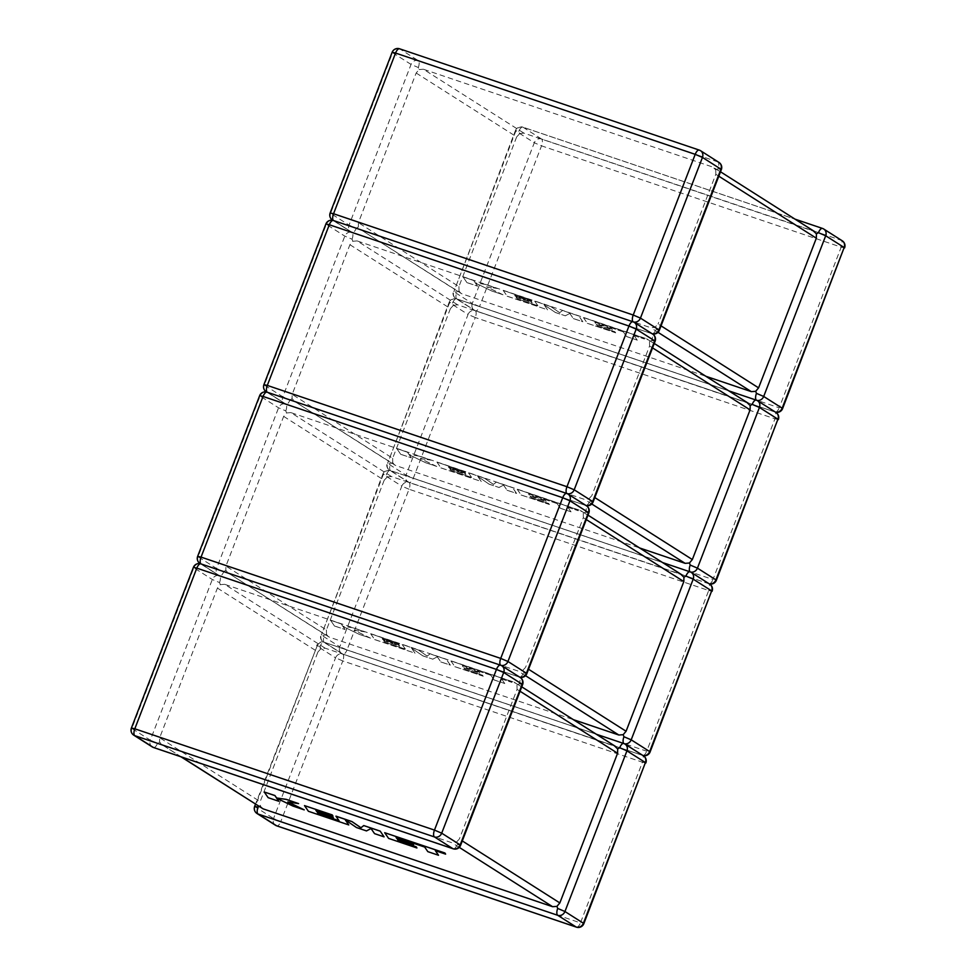 <?xml version="1.0" encoding="UTF-8"?>
<svg xmlns="http://www.w3.org/2000/svg" width="976" height="976" viewBox="0 0 976 976"><rect width="100%" height="100%" fill="white"/><g stroke="black" fill="none" stroke-linecap="round" stroke-linejoin="round"><path stroke-width="0.73" stroke-dasharray="4.88 3.66" d="M418.289 67.515A5.929 2.464 108.7 0 0 418.289 60.658L399.806 48.91L699.463 150.194L717.946 161.943L418.289 60.658A5.929 5.356 122.4 0 0 411.055 64.428L349.054 225.114L330.583 213.366L392.584 52.692L411.055 64.428L418.289 67.515L419.07 69.564L416.166 73.017L358.412 222.687L358.314 227.03L361.388 229.921L650.846 327.753L654.981 327.302L658.068 323.971L661.045 325.862M416.166 73.017L516.67 136.908L519.769 133.578L518.805 131.406L515.401 130.625L453.828 291.714L515.828 131.028L534.299 142.777L472.299 303.451L453.828 291.714A5.929 5.356 -57.6 0 0 456.805 298.937L475.275 310.685L774.944 411.97L756.461 400.221L456.805 298.937A5.929 2.464 -71.3 0 1 456.792 292.08L459.013 291.031L460.843 293.3L360.339 229.409L461.904 293.813L705.855 376.272M519.769 133.578L523.905 133.126L814.411 231.471M523.905 133.126L423.389 69.235L712.846 167.079L813.35 230.958M718.8 176.192L715.823 174.301L658.068 323.971M516.67 136.908L458.927 286.578L358.412 222.687M652.163 333.768A5.929 5.356 122.4 0 1 651.7 333.633L352.031 232.337L651.7 333.633L633.217 321.885L333.56 220.6L352.031 232.337A5.929 5.356 122.4 0 1 349.054 225.114L356.289 228.189L358.314 227.03M718.995 162.443A5.929 5.356 122.4 0 0 717.946 161.943A5.929 2.464 108.7 0 1 717.946 168.799L715.737 169.848L712.846 167.079L720.495 171.776M423.389 69.235L419.07 69.564M652.297 333.792A5.929 2.464 108.7 0 0 655.945 329.473L654.981 327.302M715.823 174.301L715.737 169.848M459.013 291.031L458.927 286.578M594.835 322.251L623.457 331.938L626.592 336.525L637.279 340.136L634.132 335.549L644.392 339.014L643.635 337.916L583.465 317.578L587.357 323.263L615.673 332.828L614.904 331.742L597.263 325.777L596.275 324.361L612.355 329.79L611.623 328.741L595.543 323.3L594.835 322.251L623.457 331.938M623.432 331.999L626.592 336.525M626.58 336.586L637.279 340.136M637.255 340.197L634.132 335.549M634.107 335.61L644.392 339.014M644.367 339.075L643.635 337.916M643.611 337.977L583.465 317.578M583.441 317.639L587.357 323.263M587.332 323.324L615.673 332.828M615.649 332.889L614.904 331.742M614.88 331.803L597.263 325.777M597.239 325.838L596.275 324.361M596.251 324.422L612.355 329.79M612.342 329.851L611.623 328.741M611.598 328.802L595.543 323.3M595.519 323.361L594.811 322.312M578.951 316.053L562.505 310.49L559.712 312.662L550.671 306.488L534.702 301.096L537.861 305.695L517.085 298.68L516.084 297.253L532.176 302.694L531.444 301.633L515.352 296.192L514.657 295.142L531.737 300.925L530.968 299.827L503.274 290.47L507.166 296.155L547.548 309.807L544.059 304.732L555.259 312.405L565.25 315.785L569.825 313.43L573.315 318.518L582.843 321.738L578.951 316.053L562.505 310.49M562.481 310.551L559.712 312.662M559.687 312.723L550.671 306.488M550.647 306.549L534.702 301.096M534.677 301.157L537.861 305.695M537.837 305.756L517.085 298.68M517.06 298.741L516.084 297.253M516.06 297.314L532.176 302.694M532.152 302.755L531.444 301.633M531.42 301.694L515.352 296.192M515.328 296.265L514.657 295.142M514.633 295.216L531.737 300.925M531.713 300.986L530.968 299.827M530.944 299.888L503.274 290.47M503.25 290.531L507.166 296.155M507.142 296.216L547.548 309.807M547.524 309.868L544.059 304.732M544.035 304.793L555.259 312.405M555.234 312.466L565.25 315.785M565.226 315.846L569.825 313.43M569.801 313.491L573.315 318.518M573.29 318.579L582.843 321.738M582.818 321.799L578.927 316.114M463.014 276.855L466.906 282.552L477.569 286.151L475.434 283.052L491.575 290.885L502.982 294.74L486.573 286.822L497.37 288.469L485.035 284.309L475.361 282.894L473.677 280.466L463.014 276.855L466.906 282.552M466.882 282.613L477.569 286.151M477.545 286.212L475.434 283.052M475.41 283.113L491.575 290.885M491.55 290.946L502.982 294.74M502.957 294.801L486.573 286.822M486.548 286.883L497.37 288.469M497.345 288.53L485.035 284.309M485.011 284.37L475.361 282.894M475.336 282.955L473.677 280.466M473.653 280.527L462.99 276.928M396.756 448.545L400.66 454.23L411.323 457.842L409.188 454.743L425.329 462.575L436.723 466.43L420.327 458.513L431.124 460.16L418.777 455.987L409.115 454.584L407.431 452.156L396.756 448.545L400.66 454.23M400.636 454.291L411.323 457.842M411.299 457.903L409.188 454.743M409.164 454.804L425.329 462.575M425.304 462.636L436.723 466.43M436.711 466.491L420.327 458.513M420.302 458.574L431.124 460.16M431.099 460.221L418.777 455.987M418.753 456.048L409.115 454.584M409.09 454.645L407.431 452.156M407.407 452.217L396.732 448.606M330.51 620.236L334.414 625.921L345.077 629.532L342.942 626.433L359.07 634.254L370.477 638.109L354.081 630.203L364.865 631.85L352.531 627.678L342.857 626.275L341.185 623.847L330.51 620.236L334.414 625.921M334.39 625.982L345.077 629.532M345.053 629.593L342.942 626.433M342.918 626.494L359.07 634.254M359.046 634.327L370.477 638.109M370.453 638.182L354.081 630.203M354.056 630.264L364.865 631.85M364.841 631.911L352.531 627.678M352.507 627.739L342.857 626.275M342.832 626.336L341.185 623.847M341.161 623.908L330.486 620.297M528.589 493.941L557.211 503.628L560.346 508.215L571.021 511.814L567.886 507.227L578.146 510.704L577.389 509.606L517.219 489.269L521.111 494.942L549.427 504.519L548.658 503.433L531.017 497.467L530.029 496.04L546.109 501.481L545.377 500.432L529.297 494.991L528.589 493.941L557.211 503.628M557.186 503.689L560.346 508.215M560.322 508.276L571.021 511.814M571.009 511.888L567.886 507.227M567.861 507.288L578.146 510.704M578.121 510.765L577.389 509.606M577.365 509.667L517.219 489.269M517.195 489.33L521.111 494.942M521.086 495.003L549.427 504.519M549.403 504.58L548.658 503.433M548.634 503.494L531.017 497.467M530.993 497.528L530.029 496.04M530.005 496.113L546.109 501.481M546.084 501.542L545.377 500.432M545.352 500.493L529.297 494.991M529.273 495.052L528.565 494.002M462.343 665.632L490.952 675.307L494.1 679.894L504.775 683.505L501.627 678.918L511.9 682.395L511.143 681.297L450.961 660.947L454.853 666.632L483.181 676.209L482.412 675.111L464.771 669.158L463.783 667.73L479.863 673.172L479.131 672.11L463.039 666.681L462.343 665.632L490.952 675.307M490.928 675.38L494.1 679.894M494.076 679.967L504.775 683.505M504.751 683.566L501.627 678.918M501.603 678.979L511.9 682.395M511.875 682.456L511.143 681.297M511.119 681.358L450.961 660.947M450.936 661.008L454.853 666.632M454.84 666.693L483.181 676.209M483.157 676.27L482.412 675.111M482.388 675.185L464.771 669.158M464.747 669.219L463.783 667.73M463.759 667.791L479.863 673.172M479.838 673.233L479.131 672.11M479.106 672.171L463.039 666.681M463.014 666.742L462.319 665.693M512.705 487.732L496.259 482.181L493.466 484.352L484.413 478.179L468.456 472.787L471.615 477.386L450.839 470.359L449.838 468.944L465.93 474.385L465.198 473.323L449.106 467.882L448.399 466.833L465.479 472.604L464.71 471.518L437.028 462.16L440.908 467.846L481.29 481.485L477.813 476.422L489 484.096L499.004 487.475L503.567 485.109L507.069 490.208L516.597 493.417L512.705 487.732L496.259 482.181M496.235 482.242L493.466 484.352M493.441 484.413L484.413 478.179M484.389 478.24L468.456 472.787M468.431 472.848L471.615 477.386M471.591 477.447L450.839 470.359M450.814 470.42L449.838 468.944M449.814 469.005L465.93 474.385M465.906 474.446L465.198 473.323M465.174 473.384L449.106 467.882M449.082 467.943L448.399 466.833M448.387 466.894L465.479 472.604M465.454 472.677L464.71 471.518M464.698 471.579L437.028 462.16M437.004 462.221L440.908 467.846M440.884 467.907L481.29 481.485M481.266 481.546L477.813 476.422M477.789 476.483L489 484.096M488.976 484.157L499.004 487.475M498.98 487.536L503.567 485.109M503.555 485.17L507.069 490.208M507.044 490.269L516.597 493.417M516.572 493.49L512.681 487.805M446.447 659.422L430.013 653.871L427.207 656.043L418.167 649.87L402.21 644.465L405.369 649.077L384.581 642.049L383.592 640.634L399.684 646.063L398.94 645.014L382.86 639.573L382.153 638.524L399.233 644.294L398.464 643.208L370.77 633.851L374.662 639.524L415.044 653.176L411.567 648.113L422.754 655.787L432.746 659.166L437.321 656.799L440.823 661.887L450.351 665.107L446.447 659.422L430.013 653.871M429.989 653.932L427.207 656.043M427.183 656.104L418.167 649.87M418.143 649.931L402.21 644.465M402.185 644.538L405.369 649.077M405.345 649.138L384.581 642.049M384.556 642.11L383.592 640.634M383.568 640.695L399.684 646.063M399.66 646.124L398.94 645.014M398.916 645.075L382.86 639.573M382.836 639.634L382.153 638.524M382.128 638.585L399.233 644.294M399.208 644.355L398.464 643.208M398.44 643.269L370.77 633.851M370.746 633.912L374.662 639.524M374.638 639.585L415.044 653.176M415.02 653.237L411.567 648.113M411.543 648.174L422.754 655.787M422.73 655.848L432.746 659.166M432.722 659.227L437.321 656.799M437.297 656.86L440.823 661.887M440.798 661.948L450.351 665.107M450.326 665.168L446.422 659.483M352.043 239.193A5.929 2.464 108.7 0 0 352.031 232.337A5.929 5.356 122.4 0 0 344.809 236.119L282.808 396.805L264.325 385.056L326.326 224.37L344.809 236.119L352.043 239.193L352.824 241.255L349.92 244.708L292.166 394.377L292.068 398.708L295.142 401.6L584.6 499.444L588.735 498.992L591.822 495.662L594.799 497.553M349.92 244.708L450.424 308.599L453.523 305.268L452.547 303.085L449.155 302.316L387.57 463.393L449.57 302.719L468.053 314.467L406.053 475.141L387.57 463.393A5.929 5.356 -57.6 0 0 390.559 470.627L409.029 482.376L708.686 583.66L690.215 571.912L390.559 470.627A5.929 2.464 -71.3 0 1 390.546 463.771L392.755 462.722L394.597 464.991L294.093 401.099L395.658 465.491L639.609 547.951M453.523 305.268L457.659 304.817L748.165 403.161M457.659 304.817L357.143 240.926L646.6 338.757L747.104 402.649M652.541 347.883L649.577 345.992L591.822 495.662M450.424 308.599L392.669 458.269L292.166 394.377M585.917 505.446A5.929 5.356 122.4 0 1 585.441 505.324L285.785 404.027L585.441 505.324L566.971 493.575L267.314 392.291L285.785 404.027A5.929 5.356 122.4 0 1 282.808 396.805L290.043 399.879L292.068 398.708M633.131 321.824A5.929 2.464 108.7 0 0 633.217 321.885L651.7 333.633A5.929 2.464 108.7 0 1 651.7 340.49L649.491 341.539L646.6 338.757L654.249 343.467M357.143 240.926L352.824 241.255M586.051 505.483A5.929 2.464 108.7 0 0 589.699 501.164L588.735 498.992M649.577 345.992L649.491 341.539M392.755 462.722L392.669 458.269M285.797 410.884A5.929 2.464 108.7 0 0 285.785 404.027A5.929 5.356 122.4 0 0 278.563 407.809L216.562 568.483L198.079 556.747L260.08 396.061L278.563 407.809L285.797 410.884L286.566 412.946L283.662 416.386L225.92 566.068L225.81 570.399L228.896 573.29L518.341 671.134L522.477 670.683L525.576 667.352L528.541 669.243M283.662 416.386L384.178 480.277L387.265 476.959L386.301 474.775L382.897 473.994L321.324 635.083L383.324 474.409L401.807 486.146L339.807 646.832L321.324 635.083A5.929 5.356 -57.6 0 0 324.3 642.318L342.783 654.066L642.44 755.351L623.969 743.602L324.3 642.318A5.929 2.464 -71.3 0 1 324.3 635.461L326.509 634.412L328.351 636.681L227.835 572.79L329.4 637.182L573.363 719.641M387.265 476.959L391.4 476.508L681.907 574.84M391.4 476.508L290.897 412.616L580.342 510.448L680.858 574.339M586.295 519.561L583.331 517.683L525.576 667.352M384.178 480.277L326.423 629.959L225.92 566.068M519.671 677.137A5.929 5.356 122.4 0 1 519.195 677.002L219.539 575.718L519.195 677.002L500.725 665.266L201.056 563.969L219.539 575.718A5.929 5.356 122.4 0 1 216.562 568.483L223.785 571.57L225.81 570.399M566.885 493.514A5.929 2.464 108.7 0 0 566.971 493.575L585.441 505.324A5.929 2.464 108.7 0 1 585.454 512.18L583.245 513.217L580.342 510.448L588.003 515.145M290.897 412.616L286.566 412.946M519.805 677.173A5.929 2.464 108.7 0 0 523.453 672.854L522.477 670.683M583.331 517.683L583.245 513.217M326.509 634.412L326.423 629.959M264.264 791.926L268.168 797.612L278.819 801.211M276.769 798.234L292.824 805.944L304.231 809.799M288.03 801.979L298.619 803.541M396.073 837.384L424.706 846.997L427.854 851.584L438.529 855.196M435.442 850.694L445.642 854.073M384.715 832.638L388.607 838.323L416.935 847.9M397.598 839.519L413.617 844.862M335.951 816.156L339.026 820.731M317.407 812.41L333.426 817.754M315.968 810.3L332.987 815.985M304.524 805.529L308.416 811.215L348.798 824.866M345.419 819.95L356.508 827.477L366.5 830.844L371.075 828.49L374.577 833.577L384.093 836.798M219.539 582.574A5.929 2.464 108.7 0 0 219.539 575.718A5.929 5.356 122.4 0 0 212.304 579.5L150.304 740.174L131.833 728.438L193.834 567.751L212.304 579.5L219.539 582.574L220.32 584.636L217.416 588.077L159.661 737.758L159.564 742.089L162.65 744.981L452.095 842.813L456.231 842.361L459.33 839.043L462.295 840.934M596.287 734.22L324.081 642.208A5.929 2.464 -71.3 0 0 320.055 646.466L321.019 648.637L325.154 648.186L615.661 746.53M325.154 648.186L224.651 584.307L514.096 682.139L614.612 746.03M520.049 691.252L517.073 689.373L459.33 839.043M217.416 588.077L317.932 651.968L260.177 801.638L159.661 737.758M152.232 746.908A5.929 5.356 122.4 0 1 150.304 740.174L157.539 743.261L159.564 742.089M500.639 665.205A5.929 2.464 108.7 0 0 500.725 665.266L519.195 677.002A5.929 2.464 108.7 0 1 519.208 683.859L516.987 684.908L514.096 682.139L521.757 686.836M224.651 584.307L220.32 584.636M180.963 756.79L161.589 744.481L181.524 756.986M453.559 848.864A5.929 2.464 108.7 0 0 457.195 844.545L456.231 842.361M517.073 689.373L516.987 684.908M263.154 808.872L260.263 806.103L260.177 801.638M259.25 806.554L260.263 806.103M317.932 651.968L321.019 648.637M658.007 332.316L650.846 327.753M541.534 138.995L523.051 127.246L822.707 228.543L841.19 240.279L541.534 138.995A5.929 2.464 -71.3 0 1 541.534 145.851L841.19 247.135L779.19 407.822L479.533 306.537L541.534 145.851L534.299 142.777A5.929 5.356 -57.6 0 1 541.534 138.995M399.806 48.91A5.929 5.356 122.4 0 0 392.584 52.692L392.157 52.277M330.156 212.963L330.583 213.366A5.929 5.356 122.4 0 0 332.499 220.088M325.911 223.968L326.326 224.37A5.929 5.356 122.4 0 1 333.56 220.6L352.031 232.337A5.929 2.464 108.7 0 0 352.263 232.447A5.929 2.464 108.7 0 0 356.289 228.189M633.473 321.97A5.929 5.356 122.4 0 1 633.217 321.885L333.56 220.6M652.749 334.134A5.929 5.356 122.4 0 0 651.7 333.633A5.929 2.464 108.7 0 0 651.919 333.743A5.929 2.464 108.7 0 0 652.212 333.792M717.946 168.799L721.349 169.58M659.349 330.254L655.945 329.473M775.542 412.14A5.929 2.464 -71.3 0 0 779.19 407.822L782.593 408.602M844.594 247.916L841.19 247.135A5.929 2.464 -71.3 0 0 841.19 240.279A5.929 5.356 -57.6 0 1 842.239 240.791M756.376 400.172A5.929 2.464 -71.3 0 0 756.461 400.221L774.944 411.97L475.275 310.685A5.929 5.356 -57.6 0 1 472.299 303.451L479.533 306.537A5.929 2.464 -71.3 0 1 475.507 310.795A5.929 2.464 -71.3 0 1 475.275 310.685L456.805 298.937L756.461 400.221A5.929 5.356 -57.6 0 0 756.717 400.306M523.051 127.246A5.929 5.356 -57.6 0 0 515.828 131.028L515.401 130.625A5.929 5.929 0 0 1 522.831 127.136A5.929 2.464 -71.3 0 1 523.051 127.246M518.805 131.406A5.929 2.464 -71.3 0 1 522.831 127.136L795.037 219.149M775.554 412.201A5.929 5.929 0 0 1 775.164 412.079L475.507 310.795A5.929 5.929 0 0 1 474.226 310.185L455.743 298.436A5.929 5.929 0 0 1 453.401 291.299L456.792 292.08M591.761 503.994L584.6 499.444M709.21 583.819A5.929 2.464 -71.3 0 1 708.918 583.77A5.929 2.464 -71.3 0 1 708.686 583.66L409.029 482.376A5.929 5.356 -57.6 0 1 406.053 475.141L413.287 478.228L475.288 317.542L774.944 418.826L712.944 579.512L413.287 478.228A5.929 2.464 -71.3 0 1 409.261 482.486A5.929 2.464 -71.3 0 1 409.029 482.376L390.559 470.627L690.215 571.912A5.929 5.356 -57.6 0 0 690.471 571.997M263.91 384.654L264.325 385.056A5.929 5.356 122.4 0 0 266.253 391.779M259.653 395.658L260.08 396.061A5.929 5.356 122.4 0 1 267.314 392.291L285.785 404.027A5.929 2.464 108.7 0 0 286.017 404.137A5.929 2.464 108.7 0 0 290.043 399.879M567.227 493.649A5.929 5.356 122.4 0 1 566.971 493.575L267.314 392.291M586.503 505.824A5.929 5.356 122.4 0 0 585.441 505.324A5.929 2.464 108.7 0 0 585.673 505.422A5.929 2.464 108.7 0 0 585.966 505.483M651.7 340.49L655.103 341.271M593.103 501.945L589.699 501.164M709.296 583.819A5.929 2.464 -71.3 0 0 712.944 579.512L716.347 580.293M778.348 419.607L774.944 418.826A5.929 2.464 -71.3 0 0 774.944 411.97A5.929 5.356 -57.6 0 1 775.993 412.47M690.13 571.863A5.929 2.464 -71.3 0 0 690.215 571.912L708.686 583.66A5.929 5.356 -57.6 0 0 709.162 583.794M475.288 317.542L468.053 314.467A5.929 5.356 -57.6 0 1 475.275 310.685A5.929 2.464 -71.3 0 1 475.288 317.542M456.805 298.937A5.929 5.356 -57.6 0 0 449.57 302.719L449.155 302.316A5.929 5.929 0 0 1 456.573 298.827A5.929 2.464 -71.3 0 1 456.805 298.937M452.547 303.085A5.929 2.464 -71.3 0 1 456.573 298.827L728.779 390.839M709.308 583.892A5.929 5.929 0 0 1 708.918 583.77L409.261 482.486A5.929 5.929 0 0 1 407.98 481.863L389.497 470.127A5.929 5.929 0 0 1 387.155 462.99L390.546 463.771M525.515 675.685L518.341 671.134M623.884 743.541A5.929 2.464 -71.3 0 0 623.969 743.602L642.44 755.351A5.929 5.356 -57.6 0 0 642.916 755.485A5.929 2.464 -71.3 0 1 642.672 755.461A5.929 2.464 -71.3 0 1 642.44 755.351L342.783 654.066A5.929 5.356 -57.6 0 1 339.807 646.832L347.029 649.906L409.042 489.232L708.698 590.517L646.698 751.203L347.029 649.906A5.929 2.464 -71.3 0 1 343.003 654.164A5.929 2.464 -71.3 0 1 342.783 654.066L324.3 642.318L623.969 743.602A5.929 5.356 -57.6 0 0 624.225 743.688M197.652 556.332L198.079 556.747A5.929 5.356 122.4 0 0 200.007 563.469M193.407 567.349L193.834 567.751A5.929 5.356 122.4 0 1 201.056 563.969L219.539 575.718A5.929 2.464 108.7 0 0 219.759 575.828A5.929 2.464 108.7 0 0 223.785 571.57M500.981 665.339A5.929 5.356 122.4 0 1 500.725 665.266L201.056 563.969M520.257 677.515A5.929 5.356 122.4 0 0 519.195 677.002A5.929 2.464 108.7 0 0 519.427 677.112A5.929 2.464 108.7 0 0 519.72 677.173M585.454 512.18L588.845 512.949M526.845 673.635L523.453 672.854M643.05 755.509A5.929 2.464 -71.3 0 0 646.698 751.203L650.089 751.971M712.09 591.297L708.698 590.517A5.929 2.464 -71.3 0 0 708.686 583.66A5.929 5.356 -57.6 0 1 709.747 584.16M409.042 489.232L401.807 486.146A5.929 5.356 -57.6 0 1 409.029 482.376A5.929 2.464 -71.3 0 1 409.042 489.232M390.559 470.627A5.929 5.356 -57.6 0 0 383.324 474.409L382.897 473.994A5.929 5.929 0 0 1 390.327 470.517A5.929 2.464 -71.3 0 1 390.559 470.627M386.301 474.775A5.929 2.464 -71.3 0 1 390.327 470.517L662.533 562.53M643.062 755.57A5.929 5.929 0 0 1 642.672 755.461L343.003 654.164A5.929 5.929 0 0 1 341.722 653.554L323.251 641.818A5.929 5.929 0 0 1 320.897 634.681L324.3 635.461M275.476 825.245A5.929 5.356 -57.6 0 1 273.548 818.522L255.078 806.774L317.078 646.1L335.549 657.836L273.548 818.522L280.783 821.597L342.783 660.923L642.452 762.207L580.439 922.881L280.783 821.597A5.929 2.464 -71.3 0 1 277.001 825.903M459.269 847.375L452.095 842.813M131.406 728.023L131.833 728.438A5.929 5.356 122.4 0 0 133.761 735.16M153.757 747.567A5.929 2.464 108.7 0 0 157.539 743.261M519.208 683.859L522.599 684.64M460.599 845.326L457.195 844.545M576.804 927.2A5.929 2.464 -71.3 0 0 580.439 922.881L583.843 923.662M645.844 762.988L642.452 762.207A5.929 2.464 -71.3 0 0 642.44 755.351A5.929 5.356 -57.6 0 1 643.501 755.851M342.783 660.923L335.549 657.836A5.929 5.356 -57.6 0 1 342.783 654.066A5.929 2.464 -71.3 0 1 342.783 660.923M254.651 806.371L255.078 806.774A5.929 5.356 -57.6 0 0 257.005 813.496M320.055 646.466L316.651 645.685A5.929 5.929 0 0 1 324.081 642.208A5.929 2.464 -71.3 0 1 324.3 642.318A5.929 5.356 -57.6 0 0 317.078 646.1L255.505 804.175M652.31 333.853A5.929 5.929 0 0 1 651.919 333.743L352.263 232.447A5.929 5.929 0 0 1 350.982 231.837L332.938 220.369M586.064 505.544A5.929 5.929 0 0 1 585.673 505.422L286.017 404.137A5.929 5.929 0 0 1 284.736 403.527L266.692 392.059M519.818 677.234A5.929 5.929 0 0 1 519.427 677.112L219.759 575.828A5.929 5.929 0 0 1 218.478 575.218L200.446 563.75"/><path stroke-width="1.46" d="M756.717 400.306A5.929 5.356 -57.6 0 0 763.696 396.451L782.166 408.188L844.167 247.514L825.696 235.765L763.696 396.451L756.461 393.365L755.68 391.315L751.349 391.644L658.007 332.316M775.554 412.201A5.929 5.929 0 0 0 782.593 408.602L844.167 247.514A5.929 5.356 -57.6 0 0 842.239 240.791L823.768 229.043A5.929 5.356 -57.6 0 1 825.696 235.765L818.461 232.691L816.436 233.85L816.339 238.193L758.584 387.862L755.68 391.315M705.855 376.272L751.349 391.644M813.35 230.958L816.436 233.85M690.471 571.997A5.929 5.356 -57.6 0 0 697.437 568.142L715.92 579.878L777.921 419.204L759.438 407.456L697.437 568.142L690.203 565.055L689.434 563.006L685.103 563.335L591.761 503.994M709.308 583.892A5.929 5.929 0 0 0 716.347 580.293L777.921 419.204A5.929 5.356 -57.6 0 0 775.993 412.47L757.522 400.733A5.929 5.356 -57.6 0 1 759.438 407.456L752.215 404.381L750.19 405.54L750.08 409.883L692.338 559.553L689.434 563.006M639.609 547.951L685.103 563.335M747.104 402.649L750.19 405.54M624.225 743.688A5.929 5.356 -57.6 0 0 631.191 739.82L649.674 751.569L711.675 590.895L693.192 579.146L631.191 739.82L623.957 736.746L623.176 734.684L618.857 735.026L525.515 675.685M643.062 755.57A5.929 5.929 0 0 0 650.089 751.971L711.675 590.895A5.929 5.356 -57.6 0 0 709.747 584.16L691.264 572.424A5.929 5.356 -57.6 0 1 693.192 579.146L685.957 576.072L683.932 577.231L683.834 581.574L626.08 731.244L623.176 734.684M573.363 719.641L618.857 735.026M680.858 574.339L683.932 577.231M278.794 801.272L276.659 798.185L292.8 806.005L304.207 809.86L287.798 801.943L298.595 803.602L286.261 799.429L276.586 798.026L274.915 795.599L264.24 791.987L268.144 797.673L278.794 801.272L276.769 798.234M264.24 791.987L274.939 795.538L276.611 797.965L286.285 799.368L298.595 803.602M304.207 809.86L288.03 801.979M438.505 855.257L435.357 850.669L445.617 854.134L444.873 853.036L384.69 832.699L388.582 838.384L416.911 847.961L416.142 846.863L398.489 840.897L397.5 839.482L413.592 844.923L412.86 843.862L396.768 838.433L396.073 837.384L424.682 847.058L427.83 851.645L438.505 855.257L435.442 850.694M445.617 854.134L444.897 852.975L384.69 832.699M416.911 847.961L416.166 846.802L398.513 840.836L397.598 839.519M413.592 844.923L412.885 843.801L396.793 838.372L396.158 837.408M318.31 813.801L317.322 812.386L333.402 817.815L332.67 816.766L316.578 811.324L315.882 810.275L332.962 816.046L332.194 814.96L304.5 805.603L308.392 811.276L348.774 824.927L345.284 819.864L356.484 827.538L366.476 830.918L371.051 828.551L374.552 833.638L384.08 836.859L380.201 831.113L363.755 825.562L360.961 827.733L351.921 821.56L335.951 816.156L339.087 820.828L318.31 813.801L317.407 812.41M380.176 831.174L363.755 825.562M363.731 825.623L360.961 827.733M360.937 827.794L351.921 821.56M351.897 821.621L335.939 816.217M339.026 820.731L318.335 813.74M333.402 817.815L332.694 816.705L316.602 811.263L315.968 810.3M332.962 816.046L332.218 814.899L304.5 805.603M348.774 824.927L345.419 819.95M384.08 836.859L380.201 831.113M557.711 908.436A5.929 2.464 -71.3 0 0 557.711 915.293L258.054 814.008L276.537 825.745L576.194 927.041L557.711 915.293A5.929 5.356 -57.6 0 0 564.945 911.511L583.416 923.259L645.417 762.573L626.946 750.837L564.945 911.511L557.711 908.436L556.93 906.375L552.611 906.704L459.269 847.375M576.804 927.2A5.929 2.464 -71.3 0 1 576.413 927.151A5.929 5.929 0 0 0 583.843 923.662L645.417 762.573A5.929 5.356 -57.6 0 0 643.501 755.851L625.018 744.102A5.929 5.356 -57.6 0 1 626.946 750.837L619.711 747.75L617.686 748.921L617.588 753.252L559.834 902.934L556.93 906.375M181.524 756.986L263.154 808.872L552.611 906.704M263.154 808.872L180.963 756.79M277.001 825.903A5.929 2.464 -71.3 0 1 276.757 825.855A5.929 2.464 -71.3 0 1 276.537 825.745A5.929 5.356 -57.6 0 1 275.476 825.245L257.005 813.496A5.929 5.356 -57.6 0 0 258.054 814.008A5.929 2.464 -71.3 0 1 258.054 807.152L260.263 806.103M614.612 746.03L617.686 748.921M816.339 238.193L718.8 176.192M661.045 325.862L758.584 387.862M633.473 321.97A5.929 5.356 122.4 0 0 640.451 318.103L658.922 329.851L720.922 169.165L702.452 157.429L640.451 318.103L633.217 315.028L695.217 154.342L395.561 53.058L333.548 213.744L633.217 315.028A5.929 2.464 108.7 0 0 633.131 321.824M392.157 52.277L395.561 53.058A5.929 2.464 108.7 0 1 399.587 48.8A5.929 5.929 0 0 0 392.157 52.277L330.156 212.963A5.929 5.929 0 0 0 332.499 220.088A5.929 5.356 122.4 0 0 333.097 220.417M333.475 220.539A5.929 2.464 108.7 0 1 333.548 213.744L330.156 212.963M399.806 48.91A5.929 2.464 108.7 0 0 399.587 48.8L699.243 150.084A5.929 2.464 108.7 0 0 695.217 154.342L702.452 157.429A5.929 5.356 122.4 0 0 700.524 150.694A5.929 5.929 0 0 0 699.243 150.084A5.929 2.464 108.7 0 1 699.463 150.194A5.929 5.356 122.4 0 1 700.524 150.694L718.995 162.443A5.929 5.356 122.4 0 1 720.922 169.165L721.349 169.58A5.929 5.929 0 0 0 718.995 162.443M652.31 333.853A5.929 5.929 0 0 0 659.349 330.254L658.922 329.851A5.929 5.356 122.4 0 1 652.163 333.768M782.593 408.602L782.166 408.188A5.929 5.356 -57.6 0 1 775.408 412.104A5.929 2.464 -71.3 0 0 775.542 412.14M818.461 232.691A5.929 2.464 -71.3 0 1 822.487 228.433A5.929 5.929 0 0 1 823.768 229.043A5.929 5.356 -57.6 0 0 822.707 228.543A5.929 2.464 -71.3 0 0 822.487 228.433L795.037 219.149M756.376 400.172A5.929 2.464 -71.3 0 1 756.461 393.365M750.08 409.883L652.541 347.883M594.799 497.553L692.338 559.553M567.227 493.649A5.929 5.356 122.4 0 0 574.193 489.793L592.676 501.542L654.676 340.856L636.193 329.119L574.193 489.793L566.958 486.719L628.971 326.033L329.302 224.748L267.302 385.422L566.958 486.719A5.929 2.464 108.7 0 0 566.885 493.514M325.911 223.968L329.302 224.748A5.929 2.464 108.7 0 1 333.328 220.491A5.929 5.929 0 0 0 325.911 223.968L263.91 384.654A5.929 5.929 0 0 0 266.253 391.779A5.929 5.356 122.4 0 0 266.851 392.108M267.217 392.218A5.929 2.464 108.7 0 1 267.302 385.422L263.91 384.654M333.56 220.6A5.929 2.464 108.7 0 0 333.328 220.491L632.997 321.775A5.929 2.464 108.7 0 0 628.971 326.033L636.193 329.119A5.929 5.356 122.4 0 0 634.278 322.385A5.929 5.929 0 0 0 632.997 321.775A5.929 2.464 108.7 0 1 633.217 321.885A5.929 5.356 122.4 0 1 634.278 322.385L652.749 334.134A5.929 5.356 122.4 0 1 654.676 340.856L655.103 341.271A5.929 5.929 0 0 0 652.749 334.134M586.064 505.544A5.929 5.929 0 0 0 593.103 501.945L592.676 501.542A5.929 5.356 122.4 0 1 585.917 505.446M716.347 580.293L715.92 579.878A5.929 5.356 -57.6 0 1 709.162 583.794M752.215 404.381A5.929 2.464 -71.3 0 1 756.241 400.123A5.929 5.929 0 0 1 757.522 400.733A5.929 5.356 -57.6 0 0 756.461 400.221A5.929 2.464 -71.3 0 0 756.241 400.123L728.779 390.839M690.13 571.863A5.929 2.464 -71.3 0 1 690.203 565.055M683.834 581.574L586.295 519.561M528.541 669.243L626.08 731.244M500.981 665.339A5.929 5.356 122.4 0 0 507.947 661.484L526.43 673.233L588.43 512.546L569.947 500.798L507.947 661.484L500.712 658.41L562.713 497.723L263.056 396.439L201.056 557.113L500.712 658.41A5.929 2.464 108.7 0 0 500.639 665.205M259.653 395.658L263.056 396.439A5.929 2.464 108.7 0 1 267.082 392.181A5.929 5.929 0 0 0 259.653 395.658L197.652 556.332A5.929 5.929 0 0 0 200.007 563.469A5.929 5.356 122.4 0 0 200.592 563.786M200.971 563.908A5.929 2.464 108.7 0 1 201.056 557.113L197.652 556.332M267.314 392.291A5.929 2.464 108.7 0 0 267.082 392.181L566.739 493.466A5.929 2.464 108.7 0 0 562.713 497.723L569.947 500.798A5.929 5.356 122.4 0 0 568.02 494.076A5.929 5.929 0 0 0 566.739 493.466A5.929 2.464 108.7 0 1 566.971 493.575A5.929 5.356 122.4 0 1 568.02 494.076L586.503 505.824A5.929 5.356 122.4 0 1 588.43 512.546L588.845 512.949A5.929 5.929 0 0 0 586.503 505.824M519.818 677.234A5.929 5.929 0 0 0 526.845 673.635L526.43 673.233A5.929 5.356 122.4 0 1 519.671 677.137M650.089 751.971L649.674 751.569A5.929 5.356 -57.6 0 1 642.916 755.485A5.929 2.464 -71.3 0 0 643.05 755.509M685.957 576.072A5.929 2.464 -71.3 0 1 689.983 571.802A5.929 5.929 0 0 1 691.264 572.424A5.929 5.356 -57.6 0 0 690.215 571.912A5.929 2.464 -71.3 0 0 689.983 571.802L662.533 562.53M623.884 743.541A5.929 2.464 -71.3 0 1 623.957 736.746M617.588 753.252L520.049 691.252M462.295 840.934L559.834 902.934M152.232 746.908A5.929 5.929 0 0 0 153.513 747.518A5.929 2.464 108.7 0 1 153.293 747.409L452.949 848.693L434.466 836.944L134.81 735.66L153.293 747.409A5.929 5.356 122.4 0 1 152.232 746.908L133.761 735.16A5.929 5.356 122.4 0 0 134.81 735.66A5.929 2.464 108.7 0 1 134.81 728.804L434.466 830.088L496.467 669.414L196.81 568.13L134.81 728.804L131.406 728.023L193.407 567.349L196.81 568.13A5.929 2.464 108.7 0 1 200.836 563.86A5.929 5.929 0 0 0 193.407 567.349M441.701 833.175L460.172 844.911L522.172 684.237L503.701 672.488L441.701 833.175L434.466 830.088A5.929 2.464 108.7 0 0 434.466 836.944A5.929 5.356 122.4 0 0 441.701 833.175M201.056 563.969A5.929 2.464 108.7 0 0 200.836 563.86L500.493 665.156A5.929 2.464 108.7 0 0 496.467 669.414L503.701 672.488A5.929 5.356 122.4 0 0 501.774 665.766A5.929 5.929 0 0 0 500.493 665.156A5.929 2.464 108.7 0 1 500.725 665.266A5.929 5.356 122.4 0 1 501.774 665.766L520.257 677.515A5.929 5.356 122.4 0 1 522.172 684.237L522.599 684.64A5.929 5.929 0 0 0 520.257 677.515M453.559 848.864A5.929 2.464 108.7 0 1 453.169 848.803A5.929 5.929 0 0 0 460.599 845.326L460.172 844.911A5.929 5.356 122.4 0 1 452.949 848.693A5.929 2.464 108.7 0 0 453.169 848.803L153.513 747.518A5.929 2.464 108.7 0 0 153.757 747.567M583.843 923.662L583.416 923.259A5.929 5.356 -57.6 0 1 576.194 927.041A5.929 2.464 -71.3 0 0 576.413 927.151L276.757 825.855A5.929 5.929 0 0 1 275.476 825.245M619.711 747.75A5.929 2.464 -71.3 0 1 623.737 743.492A5.929 5.929 0 0 1 625.018 744.102A5.929 5.356 -57.6 0 0 623.969 743.602A5.929 2.464 -71.3 0 0 623.737 743.492L596.287 734.22M255.505 804.175L254.651 806.371L258.054 807.152M659.349 330.254L721.349 169.58M844.594 247.916A5.929 5.929 0 0 0 842.239 240.791M720.495 171.776L814.411 231.471M593.103 501.945L655.103 341.271M778.348 419.607A5.929 5.929 0 0 0 775.993 412.47M654.249 343.467L748.165 403.161M526.845 673.635L588.845 512.949M712.09 591.297A5.929 5.929 0 0 0 709.747 584.16M588.003 515.145L681.907 574.84M131.406 728.023A5.929 5.929 0 0 0 133.761 735.16M460.599 845.326L522.599 684.64M645.844 762.988A5.929 5.929 0 0 0 643.501 755.851M254.651 806.371A5.929 5.929 0 0 0 257.005 813.496M521.757 686.836L615.661 746.53"/></g></svg>

